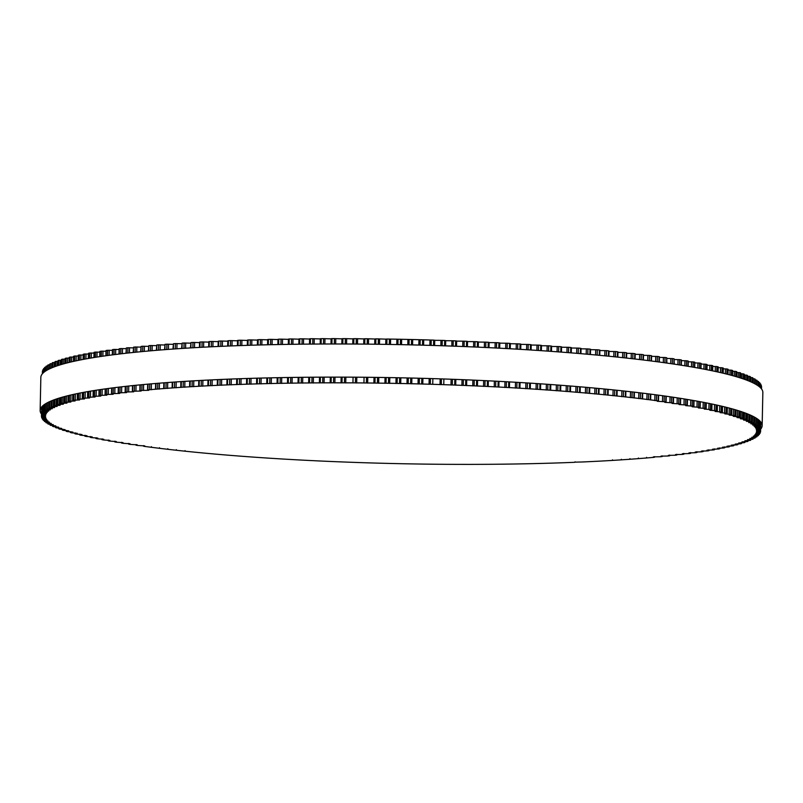 <?xml version="1.0" encoding="UTF-8"?>
<svg xmlns="http://www.w3.org/2000/svg" width="803" height="803" viewBox="0 0 803 803"><rect width="100%" height="100%" fill="white"/><g stroke="black" fill="none" stroke-linecap="round" stroke-linejoin="round"><path stroke-width="1.2" d="M575.078 462.147L582.115 461.986A359.674 40.09 -178.8 0 0 584.223 461.896L591.6 461.544A359.674 40.09 -178.8 0 0 593.668 461.444L600.895 461.073A359.674 40.09 -178.8 0 0 602.923 460.962L610.009 460.561A359.674 40.09 -178.8 0 0 611.996 460.44L618.922 460.009A359.674 40.09 -178.8 0 0 620.86 459.878L627.625 459.426A359.674 40.09 -178.8 0 0 629.522 459.296L636.117 458.804A359.674 40.09 -178.8 0 0 637.963 458.664L644.387 458.152A359.674 40.09 -178.8 0 0 646.184 458.011L652.427 457.469A359.674 40.09 -178.8 0 0 654.164 457.319L653.341 456.877L660.227 456.756A359.674 40.09 -178.8 0 0 661.913 456.596L660.969 456.144L667.775 456.014A359.674 40.09 -178.8 0 0 669.411 455.843L668.347 455.381L675.072 455.231A359.674 40.09 -178.8 0 0 676.648 455.06L675.464 454.588L682.118 454.428A359.674 40.09 -178.8 0 0 683.634 454.247L682.329 453.765L688.884 453.585A359.674 40.09 -178.8 0 0 690.349 453.404L688.914 452.912L695.388 452.721A359.674 40.09 -178.8 0 0 696.783 452.531L695.227 452.029L701.611 451.828A359.674 40.09 -178.8 0 0 702.946 451.627L701.26 451.125L707.543 450.905A359.674 40.09 -178.8 0 0 708.818 450.704L707.001 450.192L713.194 449.961A359.674 40.09 -178.8 0 0 714.399 449.75L712.452 449.238L718.544 448.997A359.674 40.09 -178.8 0 0 719.679 448.777L717.601 448.255L723.593 447.994A359.674 40.09 -178.8 0 0 724.657 447.773L722.449 447.241L728.331 446.98A359.674 40.09 -178.8 0 0 729.335 446.749L726.986 446.217L732.758 445.936A359.674 40.09 -178.8 0 0 733.701 445.705L731.212 445.163L736.883 444.882A359.674 40.09 -178.8 0 0 737.746 444.641L735.126 444.099L740.677 443.798A359.674 40.09 -178.8 0 0 741.47 443.557L738.72 443.005L744.15 442.694A359.674 40.09 -178.8 0 0 744.873 442.453L741.992 441.901L747.302 441.58A359.674 40.09 -178.8 0 0 747.954 441.329L744.933 440.767L750.122 440.445A359.674 40.09 -178.8 0 0 750.705 440.185L747.543 439.632L752.622 439.291A359.674 40.09 -178.8 0 0 753.124 439.03L749.821 438.468L754.78 438.127A359.674 40.09 -178.8 0 0 755.211 437.866L751.769 437.294L756.597 436.942A359.674 40.09 -178.8 0 0 756.958 436.681L753.385 436.109L758.082 435.748A359.674 40.09 -178.8 0 0 758.363 435.487L754.659 434.915L759.226 434.543A359.674 40.09 -178.8 0 0 759.437 434.272L755.593 433.71L760.039 433.329A359.674 40.09 -178.8 0 0 760.17 433.058L756.195 432.496L760.501 432.104A359.674 40.09 -178.8 0 0 760.561 431.833L756.446 431.261L760.622 430.87A359.674 40.09 -178.8 0 0 760.612 430.599L756.366 430.037L760.411 429.635A359.674 40.09 -178.8 0 0 760.321 429.354L755.944 428.792L759.849 428.39A359.674 40.09 -178.8 0 0 759.688 428.109L755.181 427.547L758.955 427.136A359.674 40.09 -178.8 0 0 758.715 426.865L754.077 426.303L757.721 425.881A359.674 40.09 -178.8 0 0 757.4 425.61L752.642 425.048L756.145 424.626A359.674 40.09 -178.8 0 0 755.753 424.355L750.865 423.793L754.228 423.372A359.674 40.09 -178.8 0 0 753.766 423.101L748.747 422.549L751.979 422.117A359.674 40.09 -178.8 0 0 751.447 421.846L746.308 421.294L749.4 420.862A359.674 40.09 -178.8 0 0 748.787 420.591L743.538 420.039L746.489 419.608A359.674 40.09 -178.8 0 0 745.806 419.337L740.436 418.795L743.257 418.363A359.674 40.09 -178.8 0 0 742.494 418.092L737.003 417.56L739.693 417.118A359.674 40.09 -178.8 0 0 738.86 416.847L733.259 416.325L735.809 415.884A359.674 40.09 -178.8 0 0 734.906 415.613L729.194 415.091L731.603 414.659A359.674 40.09 -178.8 0 0 730.64 414.388L724.808 413.866L727.086 413.435A359.674 40.09 -178.8 0 0 726.053 413.164L720.12 412.662L722.268 412.22A359.674 40.09 -178.8 0 0 721.164 411.959L715.122 411.457L717.139 411.026A359.674 40.09 -178.8 0 0 715.965 410.755L709.822 410.263L711.709 409.831A359.674 40.09 -178.8 0 0 710.474 409.57L704.231 409.088L705.988 408.657A359.674 40.09 -178.8 0 0 704.683 408.396L698.349 407.924L699.975 407.492A359.674 40.09 -178.8 0 0 698.61 407.241L692.176 406.78L693.672 406.348A359.674 40.09 -178.8 0 0 692.246 406.097L685.732 405.645L687.097 405.224A359.674 40.09 -178.8 0 0 685.611 404.973L679.007 404.531L680.251 404.11A359.674 40.09 -178.8 0 0 678.706 403.859L672.021 403.427L673.145 403.016A359.674 40.09 -178.8 0 0 671.539 402.775L664.774 402.353L665.777 401.942A359.674 40.09 -178.8 0 0 664.121 401.701L657.276 401.289L658.159 400.888A359.674 40.09 -178.8 0 0 656.442 400.657L650.3 399.854A359.674 40.09 -178.8 0 0 648.523 399.623L642.199 398.84A359.674 40.09 -178.8 0 0 640.372 398.619L633.868 397.856A359.674 40.09 -178.8 0 0 632.001 397.646L625.316 396.893A359.674 40.09 -178.8 0 0 623.399 396.682L616.553 395.959A359.674 40.09 -178.8 0 0 614.596 395.759L607.59 395.046A359.674 40.09 -178.8 0 0 605.582 394.845L598.426 394.163A359.674 40.09 -178.8 0 0 596.378 393.972L589.071 393.309A359.674 40.09 -178.8 0 0 586.993 393.119L579.545 392.486A359.674 40.09 -178.8 0 0 577.417 392.306L569.849 391.683A359.674 40.09 -178.8 0 0 567.691 391.513L559.992 390.92A359.674 40.09 -178.8 0 0 557.794 390.75L549.985 390.178A359.674 40.09 -178.8 0 0 547.756 390.027L539.837 389.475A359.674 40.09 -178.8 0 0 537.578 389.325L529.548 388.803A359.674 40.09 -178.8 0 0 527.27 388.662L519.15 388.17A359.674 40.09 -178.8 0 0 516.841 388.03L508.63 387.558A359.674 40.09 -178.8 0 0 506.302 387.437L498.021 386.986A359.674 40.09 -178.8 0 0 495.662 386.865L487.311 386.454A359.674 40.09 -178.8 0 0 484.932 386.343L476.52 385.952A359.674 40.09 -178.8 0 0 474.121 385.852L465.65 385.49A359.674 40.09 -178.8 0 0 463.251 385.39L454.729 385.059A359.674 40.09 -178.8 0 0 452.31 384.968L443.758 384.667A359.674 40.09 -178.8 0 0 441.329 384.587L432.737 384.306A359.674 40.09 -178.8 0 0 430.308 384.236L421.695 383.995A359.674 40.09 -178.8 0 0 419.256 383.924L410.624 383.714A359.674 40.09 -178.8 0 0 408.185 383.653L399.553 383.473A359.674 40.09 -178.8 0 0 397.114 383.422L388.481 383.262A359.674 40.09 -178.8 0 0 386.042 383.222L377.42 383.101A359.674 40.09 -178.8 0 0 374.981 383.061L366.379 382.971A359.674 40.09 -178.8 0 0 363.95 382.941L355.378 382.88A359.674 40.09 -178.8 0 0 352.949 382.86L344.417 382.83A359.674 40.09 -178.8 0 0 341.998 382.82L333.506 382.81A359.674 40.09 -178.8 0 0 331.107 382.82L322.665 382.84A359.674 40.09 -178.8 0 0 320.277 382.85L311.895 382.911A359.674 40.09 -178.8 0 0 309.526 382.931L301.205 383.011A359.674 40.09 -178.8 0 0 298.857 383.041L290.616 383.151A359.674 40.09 -178.8 0 0 288.287 383.192L280.127 383.332A359.674 40.09 -178.8 0 0 277.828 383.372L269.758 383.553A359.674 40.09 -178.8 0 0 267.479 383.603L259.51 383.804A359.674 40.09 -178.8 0 0 257.261 383.864L249.392 384.105A359.674 40.09 -178.8 0 0 247.183 384.175L239.424 384.436A359.674 40.09 -178.8 0 0 237.246 384.517L229.608 384.798A359.674 40.09 -178.8 0 0 227.47 384.888L219.962 385.209A359.674 40.09 -178.8 0 0 217.854 385.299L210.476 385.651A359.674 40.09 -178.8 0 0 208.409 385.751L201.182 386.133A359.674 40.09 -178.8 0 0 199.154 386.243L192.068 386.644A359.674 40.09 -178.8 0 0 190.08 386.765L183.154 387.187A359.674 40.09 -178.8 0 0 181.217 387.317L174.452 387.779A359.674 40.09 -178.8 0 0 172.555 387.909L165.96 388.391A359.674 40.09 -178.8 0 0 164.113 388.532L157.689 389.043A359.674 40.09 -178.8 0 0 155.892 389.194L149.649 389.726A359.674 40.09 -178.8 0 0 147.913 389.877L148.736 390.318L141.85 390.439A359.674 40.09 -178.8 0 0 140.164 390.599L141.107 391.051L134.302 391.191A359.674 40.09 -178.8 0 0 132.666 391.352L133.73 391.814L126.994 391.964A359.674 40.09 -178.8 0 0 125.419 392.145L126.603 392.607L119.958 392.777A359.674 40.09 -178.8 0 0 118.442 392.958L119.747 393.43L113.183 393.611A359.674 40.09 -178.8 0 0 111.727 393.801L113.163 394.283L106.689 394.474A359.674 40.09 -178.8 0 0 105.293 394.674L106.849 395.166L100.465 395.367A359.674 40.09 -178.8 0 0 99.13 395.568L100.817 396.07L94.533 396.291A359.674 40.09 -178.8 0 0 93.258 396.491L95.075 397.003L88.882 397.234A359.674 40.09 -178.8 0 0 87.678 397.445L89.625 397.967L83.532 398.208A359.674 40.09 -178.8 0 0 82.398 398.418L84.476 398.95L78.483 399.201A359.674 40.09 -178.8 0 0 77.409 399.422L79.627 399.954L73.746 400.215A359.674 40.09 -178.8 0 0 72.742 400.446L75.091 400.978L69.309 401.259A359.674 40.09 -178.8 0 0 68.375 401.49L70.855 402.032L65.194 402.323A359.674 40.09 -178.8 0 0 64.33 402.554L66.95 403.106L61.399 403.397A359.674 40.09 -178.8 0 0 60.606 403.638L63.357 404.19L57.916 404.501A359.674 40.09 -178.8 0 0 57.194 404.752L60.084 405.304L54.775 405.625A359.674 40.09 -178.8 0 0 54.122 405.866L57.143 406.428L51.944 406.76A359.674 40.09 -178.8 0 0 51.372 407.011L54.534 407.573L49.455 407.904A359.674 40.09 -178.8 0 0 48.953 408.165L52.245 408.727L47.297 409.078A359.674 40.09 -178.8 0 0 46.865 409.339L50.298 409.901L45.48 410.253A359.674 40.09 -178.8 0 0 45.119 410.514L48.692 411.086L43.994 411.447A359.674 40.09 -178.8 0 0 43.713 411.718L47.417 412.28L42.85 412.652A359.674 40.09 -178.8 0 0 42.639 412.923L46.484 413.485L42.037 413.866A359.674 40.09 -178.8 0 0 41.907 414.137L45.881 414.709L41.575 415.091A359.674 40.09 -178.8 0 0 41.515 415.362L45.63 415.934L41.445 416.325A359.674 40.09 -178.8 0 0 41.465 416.596L45.711 417.169L41.666 417.57A359.674 40.09 -178.8 0 0 41.756 417.841L46.132 418.403L42.218 418.815A359.674 40.09 -178.8 0 0 42.388 419.086L46.895 419.648L43.121 420.059A359.674 40.09 -178.8 0 0 43.362 420.34L47.999 420.902L44.356 421.314A359.674 40.09 -178.8 0 0 44.677 421.585L49.435 422.147L45.932 422.569A359.674 40.09 -178.8 0 0 46.323 422.85L51.211 423.402L47.839 423.823A359.674 40.09 -178.8 0 0 48.31 424.104L53.319 424.657L50.087 425.078A359.674 40.09 -178.8 0 0 50.629 425.359L55.768 425.901L52.667 426.333A359.674 40.09 -178.8 0 0 53.289 426.614L58.539 427.156L55.578 427.587A359.674 40.09 -178.8 0 0 56.27 427.858L61.64 428.4L58.82 428.832A359.674 40.09 -178.8 0 0 59.583 429.113L65.073 429.645L62.383 430.077A359.674 40.09 -178.8 0 0 63.216 430.348L68.817 430.88L66.268 431.311A359.674 40.09 -178.8 0 0 67.171 431.582L72.882 432.104L70.463 432.546A359.674 40.09 -178.8 0 0 71.437 432.817L77.269 433.329L74.98 433.761A359.674 40.09 -178.8 0 0 76.024 434.032L81.956 434.543L79.808 434.975A359.674 40.09 -178.8 0 0 80.912 435.246L86.955 435.738L84.937 436.18A359.674 40.09 -178.8 0 0 86.112 436.441L92.255 436.932L90.368 437.364A359.674 40.09 -178.8 0 0 91.602 437.625L97.846 438.107L96.089 438.538A359.674 40.09 -178.8 0 0 97.394 438.799L103.728 439.271L102.101 439.703A359.674 40.09 -178.8 0 0 103.467 439.954L109.901 440.425L108.395 440.847A359.674 40.09 -178.8 0 0 109.83 441.098L116.345 441.56L114.97 441.981A359.674 40.09 -178.8 0 0 116.455 442.222L123.07 442.674L121.815 443.095A359.674 40.09 -178.8 0 0 123.361 443.336L130.056 443.768L128.932 444.189A359.674 40.09 -178.8 0 0 130.528 444.42L137.303 444.852L136.299 445.263A359.674 40.09 -178.8 0 0 137.955 445.494L144.801 445.906L143.918 446.317A359.674 40.09 -178.8 0 0 145.634 446.548L151.777 447.351A359.674 40.09 -178.8 0 0 153.544 447.572L159.877 448.355A359.674 40.09 -178.8 0 0 161.694 448.576L168.208 449.339A359.674 40.09 -178.8 0 0 170.075 449.56L176.76 450.302A359.674 40.09 -178.8 0 0 178.678 450.513L185.523 451.246A359.674 40.09 -178.8 0 0 187.48 451.447L194.487 452.149A359.674 40.09 -178.8 0 0 196.494 452.35L203.651 453.033A359.674 40.09 -178.8 0 0 205.698 453.223L212.996 453.886A359.674 40.09 -178.8 0 0 215.084 454.076L222.531 454.719A359.674 40.09 -178.8 0 0 224.649 454.899L232.228 455.512A359.674 40.09 -178.8 0 0 234.386 455.682L242.084 456.285A359.674 40.09 -178.8 0 0 244.273 456.445L252.092 457.017A359.674 40.09 -178.8 0 0 254.32 457.178L262.24 457.72A359.674 40.09 -178.8 0 0 264.498 457.871L272.518 458.393A359.674 40.09 -178.8 0 0 274.807 458.533L282.927 459.035A359.674 40.09 -178.8 0 0 285.236 459.165L293.436 459.637A359.674 40.09 -178.8 0 0 295.775 459.768L304.056 460.209A359.674 40.09 -178.8 0 0 306.415 460.33L314.766 460.741A359.674 40.09 -178.8 0 0 317.145 460.862L325.556 461.243A359.674 40.09 -178.8 0 0 327.945 461.354L336.417 461.715A359.674 40.09 -178.8 0 0 338.826 461.805L347.348 462.137A359.674 40.09 -178.8 0 0 349.767 462.227L358.319 462.528A359.674 40.09 -178.8 0 0 360.748 462.618L369.33 462.889A359.674 40.09 -178.8 0 0 371.769 462.96L380.381 463.211A359.674 40.09 -178.8 0 0 382.82 463.271L391.442 463.492A359.674 40.09 -178.8 0 0 393.892 463.542L402.524 463.732A359.674 40.09 -178.8 0 0 404.963 463.783L413.595 463.933A359.674 40.09 -178.8 0 0 416.034 463.973L424.657 464.104A359.674 40.09 -178.8 0 0 427.096 464.134L435.688 464.234A359.674 40.09 -178.8 0 0 438.127 464.254L446.699 464.325A359.674 40.09 -178.8 0 0 449.118 464.335L457.66 464.375A359.674 40.09 -178.8 0 0 460.069 464.375L468.571 464.385A359.674 40.09 -178.8 0 0 470.97 464.385L479.411 464.355A359.674 40.09 -178.8 0 0 481.8 464.345L490.181 464.295A359.674 40.09 -178.8 0 0 492.55 464.275L500.871 464.184A359.674 40.09 -178.8 0 0 503.21 464.164L511.461 464.044A359.674 40.09 -178.8 0 0 513.779 464.014L521.95 463.863A359.674 40.09 -178.8 0 0 524.249 463.823L532.319 463.652A359.674 40.09 -178.8 0 0 534.587 463.592L542.567 463.391A359.674 40.09 -178.8 0 0 544.805 463.331L552.675 463.1A359.674 40.09 -178.8 0 0 554.893 463.03L562.642 462.769A359.674 40.09 -178.8 0 0 564.83 462.689L572.459 462.398A359.674 40.09 -178.8 0 0 574.607 462.307L575.089 461.825M761.555 386.675L761.505 388.893L761.555 386.675A359.674 40.09 -178.8 0 0 761.535 386.404L761.314 386.323M761.334 385.44L761.334 385.43A359.674 40.09 -178.8 0 0 761.244 385.159L760.762 385.049M760.782 384.195L760.782 384.185A359.674 40.09 -178.8 0 0 760.612 383.914L759.869 383.784M759.879 382.971L759.879 382.941A359.674 40.09 -178.8 0 0 759.638 382.66L758.634 382.529M758.564 386.113L758.644 381.686A359.674 40.09 -178.8 0 0 758.323 381.415L757.068 381.274M757.068 380.431L756.968 385.038L757.068 380.431A359.674 40.09 -178.8 0 0 756.677 380.15L755.161 380.02M755.161 379.177L755.061 383.914L755.161 379.177A359.674 40.09 -178.8 0 0 754.69 378.896L752.923 378.765M752.913 377.922L752.812 382.76L752.913 377.922A359.674 40.09 -178.8 0 0 752.371 377.641L750.353 377.51M750.323 376.727L750.333 376.667A359.674 40.09 -178.8 0 0 749.711 376.386L747.452 376.256M747.412 375.483L747.422 375.413A359.674 40.09 -178.8 0 0 746.73 375.142L744.22 375.011M744.18 374.248L744.18 374.168A359.674 40.09 -178.8 0 0 743.417 373.887L740.667 373.766M740.617 373.014L740.617 372.923A359.674 40.09 -178.8 0 0 739.784 372.652L736.803 372.522M736.732 371.779L736.732 371.689A359.674 40.09 -178.8 0 0 735.829 371.418L732.607 371.287M732.527 370.564L732.537 370.454A359.674 40.09 -178.8 0 0 731.563 370.183L728.11 370.063M728.01 369.35L728.02 369.239A359.674 40.09 -178.8 0 0 726.976 368.968L723.302 368.848M723.192 368.145L723.192 368.025A359.674 40.09 -178.8 0 0 722.088 367.754L718.193 367.633M718.063 366.951L718.063 366.82A359.674 40.09 -178.8 0 0 716.888 366.559L712.783 366.439M712.632 365.766L712.632 365.636A359.674 40.09 -178.8 0 0 711.398 365.375L707.072 365.255M706.911 364.592L706.911 364.462A359.674 40.09 -178.8 0 0 705.606 364.201L701.079 364.08M700.899 363.438L700.899 363.297A359.674 40.09 -178.8 0 0 699.533 363.046L694.806 362.926M694.595 362.304L694.605 362.153A359.674 40.09 -178.8 0 0 693.17 361.902L688.251 361.782M688.02 361.179L688.03 361.019A359.674 40.09 -178.8 0 0 686.545 360.778L681.426 360.657M681.175 360.075L681.185 359.905A359.674 40.09 -178.8 0 0 679.639 359.664L674.339 359.553M674.249 364.14L674.068 358.811A359.674 40.09 -178.8 0 0 672.472 358.58L667.002 358.459M666.902 363.076L666.701 357.736A359.674 40.09 -178.8 0 0 665.045 357.506L659.404 357.395M659.082 356.863L659.082 356.683A359.674 40.09 -178.8 0 0 657.366 356.452L651.564 356.341M651.273 355.839L651.223 355.649A359.674 40.09 -178.8 0 0 649.456 355.428L643.494 355.317M643.223 354.826L643.123 354.645A359.674 40.09 -178.8 0 0 641.306 354.424L635.193 354.314M634.942 353.842L634.792 353.661A359.674 40.09 -178.8 0 0 632.925 353.44L626.671 353.34M626.44 352.878L626.24 352.698A359.674 40.09 -178.8 0 0 624.322 352.487L617.939 352.387M617.728 351.945L617.477 351.754A359.674 40.09 -178.8 0 0 615.52 351.553L609.005 351.453M608.815 351.031L608.513 350.851A359.674 40.09 -178.8 0 0 606.506 350.65L599.871 350.55M599.7 350.148L599.349 349.967A359.674 40.09 -178.8 0 0 597.302 349.777L590.546 349.676M590.406 349.295L590.004 349.114A359.674 40.09 -178.8 0 0 587.916 348.924L581.051 348.823M580.92 348.472L580.469 348.281A359.674 40.09 -178.8 0 0 578.351 348.101L571.385 348.01M571.274 347.669L570.772 347.488A359.674 40.09 -178.8 0 0 568.614 347.318L561.558 347.217M561.458 346.906L560.916 346.715A359.674 40.09 -178.8 0 0 558.727 346.555L551.591 346.464M551.5 346.163L550.908 345.983A359.674 40.09 -178.8 0 0 548.68 345.822L541.473 345.732M541.403 345.461L540.76 345.28A359.674 40.09 -178.8 0 0 538.502 345.129L531.225 345.039M531.054 350.008L531.225 344.748L530.482 344.607A359.674 40.09 -178.8 0 0 528.193 344.467L520.856 344.377M520.695 349.375L520.856 344.106L520.073 343.965A359.674 40.09 -178.8 0 0 517.764 343.835L510.377 343.744M510.226 348.763L510.377 343.503L509.564 343.363A359.674 40.09 -178.8 0 0 507.225 343.232L499.787 343.152M499.797 342.931L499.687 348.201L499.797 342.931L498.944 342.791A359.674 40.09 -178.8 0 0 496.585 342.67L489.117 342.59M488.987 347.659L489.117 342.399L488.234 342.259A359.674 40.09 -178.8 0 0 485.855 342.138L478.357 342.068M478.367 341.897L478.257 347.157L478.367 341.897L477.444 341.757A359.674 40.09 -178.8 0 0 475.055 341.646L467.537 341.576M467.416 346.695L467.537 341.436L466.583 341.285A359.674 40.09 -178.8 0 0 464.174 341.195L456.646 341.114M456.526 346.264L456.646 341.014L455.652 340.863A359.674 40.09 -178.8 0 0 453.233 340.773L445.705 340.703M445.705 340.623L445.595 345.872L445.705 340.623L444.681 340.472A359.674 40.09 -178.8 0 0 442.252 340.382L434.724 340.321M434.734 340.261L434.624 345.511L434.734 340.261L433.67 340.111A359.674 40.09 -178.8 0 0 431.231 340.04L422.619 339.789A359.674 40.09 -178.8 0 0 420.18 339.729L411.558 339.508A359.674 40.09 -178.8 0 0 409.108 339.458L400.476 339.267A359.674 40.09 -178.8 0 0 398.037 339.217L389.405 339.067A359.674 40.09 -178.8 0 0 386.966 339.027L385.852 339.127L385.741 344.377L385.852 339.127M385.841 339.147L378.343 338.896A359.674 40.09 -178.8 0 0 375.904 338.866L374.83 338.976L374.72 344.216L374.83 338.976M374.82 339.017L367.312 338.766A359.674 40.09 -178.8 0 0 364.873 338.746L363.829 338.856L363.719 344.106L363.829 338.856M363.829 338.926L356.301 338.675A359.674 40.09 -178.8 0 0 353.882 338.665L352.868 338.776L352.768 344.025L352.868 338.776M352.868 338.876L345.34 338.625A359.674 40.09 -178.8 0 0 342.931 338.625L341.948 338.736L341.857 343.985M341.948 338.856L334.429 338.615A359.674 40.09 -178.8 0 0 332.03 338.615L331.097 338.725L330.997 343.985L331.097 338.725M331.087 338.876L323.589 338.645A359.674 40.09 -178.8 0 0 321.2 338.655L320.297 338.766L320.216 344.025L320.297 338.766M320.297 338.946L312.819 338.705A359.674 40.09 -178.8 0 0 310.45 338.725L309.577 338.836L309.506 344.096M309.577 339.037L302.129 338.816A359.674 40.09 -178.8 0 0 299.79 338.836L298.947 338.946L298.877 344.206M298.947 339.177L291.539 338.956A359.674 40.09 -178.8 0 0 289.221 338.986L288.418 339.097L288.357 344.357M288.407 339.358L281.05 339.137A359.674 40.09 -178.8 0 0 278.751 339.177L277.989 339.288L277.938 344.547M277.979 339.569L270.681 339.348A359.674 40.09 -178.8 0 0 268.413 339.408L267.75 339.559M267.67 339.82L260.433 339.609A359.674 40.09 -178.8 0 0 258.195 339.669L257.572 339.83M257.482 340.111L250.325 339.9A359.674 40.09 -178.8 0 0 248.107 339.97L247.545 340.131M247.434 340.442L240.358 340.231A359.674 40.09 -178.8 0 0 238.17 340.311L237.658 340.472M237.527 340.803L230.541 340.602A359.674 40.09 -178.8 0 0 228.393 340.693L227.922 340.853M227.781 341.205L220.885 341.014A359.674 40.09 -178.8 0 0 218.777 341.104L218.356 341.275M218.195 341.636L211.4 341.456A359.674 40.09 -178.8 0 0 209.332 341.556L208.961 341.727M208.78 342.108L202.105 341.927A359.674 40.09 -178.8 0 0 200.077 342.038L199.746 342.208M199.556 342.62L192.991 342.439A359.674 40.09 -178.8 0 0 191.004 342.56L190.411 347.92M190.512 343.162L184.078 342.991A359.674 40.09 -178.8 0 0 182.14 343.122L181.578 348.472M181.679 343.734L175.375 343.574A359.674 40.09 -178.8 0 0 173.478 343.704L172.946 349.064M173.046 344.346L166.883 344.196A359.674 40.09 -178.8 0 0 165.037 344.336L164.535 349.676M164.625 344.989L158.613 344.848A359.674 40.09 -178.8 0 0 156.816 344.989L156.334 350.329M156.434 345.661L150.573 345.531A359.674 40.09 -178.8 0 0 148.836 345.681L148.384 351.011M148.475 346.374L142.773 346.244A359.674 40.09 -178.8 0 0 141.087 346.404L140.655 351.734M140.756 347.107L135.225 346.986A359.674 40.09 -178.8 0 0 133.589 347.157L133.188 352.477M133.278 347.88L127.928 347.769A359.674 40.09 -178.8 0 0 126.352 347.94L125.971 353.25M126.061 348.673L120.882 348.572A359.674 40.09 -178.8 0 0 119.366 348.753L119.366 348.914M119.105 349.506L114.116 349.415A359.674 40.09 -178.8 0 0 112.651 349.596L112.651 349.757M112.41 350.359L107.612 350.279A359.674 40.09 -178.8 0 0 106.217 350.469L106.207 350.62M105.996 351.242L101.389 351.172A359.674 40.09 -178.8 0 0 100.054 351.373L100.054 351.513M99.853 352.156L95.457 352.095A359.674 40.09 -178.8 0 0 94.182 352.296L94.182 352.427M94.001 353.089L89.806 353.039A359.674 40.09 -178.8 0 0 88.601 353.25L88.601 353.38M88.44 354.053L84.456 354.003A359.674 40.09 -178.8 0 0 83.321 354.223L83.321 354.344M83.171 355.036L79.407 355.006A359.674 40.09 -178.8 0 0 78.343 355.227L78.333 355.338M78.202 356.04L74.669 356.02A359.674 40.09 -178.8 0 0 73.665 356.251L73.665 356.351M73.545 357.074L70.242 357.064A359.674 40.09 -178.8 0 0 69.299 357.295L69.299 357.395M69.199 358.128L66.117 358.118A359.674 40.09 -178.8 0 0 65.254 358.359L65.254 358.449M65.163 359.192L62.323 359.202A359.674 40.09 -178.8 0 0 61.53 359.443L61.53 359.523M61.45 360.286L58.85 360.306A359.674 40.09 -178.8 0 0 58.127 360.547L58.117 360.627M58.057 361.39L55.698 361.42A359.674 40.09 -178.8 0 0 55.046 361.671L55.046 361.741M54.985 362.514L52.878 362.554A359.674 40.09 -178.8 0 0 52.295 362.815L52.295 362.876M52.245 363.659L50.378 363.709A359.674 40.09 -178.8 0 0 49.876 363.97L49.876 364.02M49.836 364.813L48.22 364.873A359.674 40.09 -178.8 0 0 47.789 365.134L47.678 369.802L47.789 365.134M47.758 365.977L46.403 366.058A359.674 40.09 -178.8 0 0 46.042 366.319L46.042 366.359M46.012 367.162L44.918 367.252A359.674 40.09 -178.8 0 0 44.637 367.513L44.546 371.779M44.607 368.356L43.774 368.457A359.674 40.09 -178.8 0 0 43.563 368.728L43.563 368.738M43.543 369.581L42.96 369.671A359.674 40.09 -178.8 0 0 42.83 369.942L42.76 373.355L42.83 369.942M42.81 370.815L42.499 370.896A359.674 40.09 -178.8 0 0 42.439 371.167L42.388 373.766L42.439 371.167M42.418 372.09L42.338 373.827L42.378 372.13M762.157 425.64L762.85 392.486A361.079 40.25 -178.8 0 0 402.694 344.688A361.079 40.25 -178.8 0 0 40.843 377.36L40.15 410.514A361.079 40.25 1.2 0 1 401.992 377.832A361.079 40.25 1.2 0 1 762.157 425.64A361.079 40.25 1.2 0 1 760.662 429.173M41.495 414.107A361.079 40.25 1.2 0 1 40.15 410.514M661.893 456.415L661.903 455.913M669.331 455.662L669.351 455.15M676.527 454.869L676.538 454.347M683.463 454.056L683.473 453.514M690.128 453.213L690.138 452.661M696.512 452.34L696.522 451.778M702.625 451.447L702.635 450.864M708.447 450.513L708.457 449.931M713.977 449.57L713.987 448.967M719.217 448.596L719.227 447.984M724.145 447.592L724.155 446.97M728.773 446.568L728.783 445.936M733.089 445.524L733.099 444.882M737.094 444.46L737.104 443.808M741.47 443.477L741.49 442.714M740.767 443.376L740.788 442.724M744.883 442.373L744.893 441.61M744.13 442.272L744.14 441.61M747.954 441.259L747.974 440.486L747.995 441.299M747.161 441.148L747.181 440.486M750.705 440.124L750.725 439.341M749.872 440.014L749.882 439.341M752.25 438.86L752.26 438.177M754.288 437.695L754.298 437.013M755.994 436.511L756.004 435.828M758.363 435.457L758.383 434.644L758.373 435.467M757.37 435.316L757.38 434.624M758.393 434.112L758.413 433.419M759.086 432.897L759.106 432.205M760.561 431.833L760.582 430.91L760.561 431.833M759.447 431.683L759.457 430.98M760.812 422.037L760.612 430.599M761.485 388.863L761.535 386.404M759.457 430.448L759.467 429.746M760.411 429.635L760.571 421.746L760.411 429.635M760.321 429.354L760.481 421.625M761.174 388.481L761.244 385.159M759.126 429.214L759.146 428.501M759.849 428.39L760.009 421.113L759.859 428.4M759.688 428.109L759.839 420.933M760.531 387.789L760.612 383.914M758.464 427.969L758.484 427.246M759.799 387.106L759.879 382.941L759.799 387.106M758.715 426.865L758.855 420.039M759.548 386.895L759.638 382.66M757.46 426.724L757.47 425.981M757.721 425.881L757.861 419.256L757.731 425.901M758.554 386.113L758.644 381.686M757.4 425.61L757.54 419.025M758.233 385.882L758.323 381.415M756.115 425.47L756.135 424.677M756.145 424.626L756.275 418.182M755.753 424.355L755.884 417.941M756.577 384.788L756.677 380.15M754.439 424.215L754.579 417.179M755.282 384.035L755.362 380.02M754.228 423.372L754.358 417.058L754.248 423.402M753.766 423.101L753.897 416.807M754.589 383.663L754.69 378.896M752.421 422.97L752.562 416.125M753.254 382.981L753.344 378.765M751.979 422.117L752.11 415.904M751.447 421.846L751.568 415.643M752.27 382.499L752.371 377.641M750.072 421.716L750.213 415.021M750.905 381.877L750.996 377.52M749.4 420.862L749.53 414.729L749.44 420.902M750.223 381.576L750.333 376.667M748.787 420.591L748.918 414.468M749.611 381.315L749.711 376.386M747.392 420.461L747.533 413.896M748.225 380.752L748.316 376.266M746.489 419.608L746.619 413.535M747.312 380.391L747.422 375.413M745.806 419.337L745.937 413.274M746.629 380.12L746.73 375.142M744.381 419.216L744.522 412.752M745.214 379.598L745.314 375.021M743.257 418.363L743.377 412.34M744.08 379.187L744.18 374.168M742.494 418.092L742.624 412.08M743.317 378.926L743.417 373.887M741.049 417.972L741.179 411.588M741.882 378.434L741.972 373.776M739.693 417.118L739.814 411.136M740.517 377.992L740.617 372.923M738.86 416.847L738.991 410.875M739.683 377.721L739.784 372.652M737.395 416.737L737.525 410.413M738.218 377.269L738.318 372.542M735.809 415.884L735.929 409.931M736.622 376.788L736.732 371.689M734.906 415.613L735.036 409.671M735.729 376.527L735.829 371.418M733.42 415.512L733.551 409.249M734.243 376.095L734.343 371.307M731.603 414.659L731.734 408.737M732.426 375.583L732.537 370.454M730.64 414.388L730.76 408.476M731.453 375.322L731.563 370.183M729.124 414.288L729.254 408.075M729.947 374.921L730.057 370.083M727.086 413.435L727.217 407.543M727.909 374.389L728.02 369.239M726.053 413.164L726.173 407.282M726.876 374.128L726.976 368.968M724.527 413.073L724.657 406.9M725.35 373.746L725.45 368.868M722.268 412.22L722.389 406.348M723.081 373.204L723.192 368.025M721.164 411.959L721.285 406.087M721.977 372.943L722.088 367.754M719.618 411.869L719.749 405.736M720.442 372.582L720.542 367.664M717.139 411.026L717.26 405.174M717.952 372.02L718.063 366.82M715.965 410.755L716.085 404.913M716.778 371.759L716.888 366.559M714.409 410.674L714.529 404.571M715.232 371.428L715.332 366.479M711.709 409.831L711.829 403.999M712.522 370.845L712.632 365.636M710.474 409.57L710.595 403.738M711.287 370.595L711.398 365.375M708.898 409.49L709.029 403.417M709.722 370.273L709.822 365.295M705.988 408.657L706.108 402.835M706.801 369.691L706.911 364.462M704.683 408.396L704.803 402.584M705.496 369.43L705.606 364.201M703.097 408.325L703.227 402.283M703.92 369.129L704.02 364.13M699.975 407.492L700.096 401.691M700.788 368.537L700.899 363.297M698.61 407.241L698.73 401.44M699.423 368.286L699.533 363.046M697.014 407.171L697.134 401.149M697.827 368.005L697.937 362.976M693.672 406.348L693.802 400.556M694.495 367.403L694.605 362.153M692.246 406.097L692.367 400.306M693.069 367.162L693.17 361.902M690.64 406.037L690.771 400.035M691.463 366.881L691.564 361.832M687.097 405.224L687.227 399.432M687.92 366.288L688.03 361.019M685.611 404.973L685.732 399.191M686.435 366.048L686.545 360.778M683.995 404.913L684.126 398.93M684.818 365.777L684.929 360.718M680.251 404.11L680.382 398.338M681.074 365.184L681.185 359.905M678.706 403.859L678.826 398.097M679.529 364.943L679.639 359.664M677.09 403.809L677.21 397.846M677.913 364.692L678.013 359.614M673.145 403.016L673.265 397.244M673.958 364.1L674.068 358.811M671.539 402.775L671.659 397.013M672.362 363.859L672.472 358.58M669.913 402.725L670.043 396.772M670.736 363.629L670.846 358.529M665.777 401.942L665.898 396.18M666.59 363.036L666.701 357.736M664.121 401.701L664.242 395.949M664.934 362.805L665.045 357.506M662.485 401.661L662.616 395.728M663.308 362.575L663.419 357.465M658.159 400.888L658.279 395.136M658.972 361.982L659.082 356.683M656.442 400.657L656.563 394.905M657.255 361.762L657.366 356.452M654.816 400.617L654.937 394.695M655.629 361.541L655.74 356.422M650.3 399.854L650.41 394.112M651.113 360.959L651.223 355.649M648.523 399.623L648.643 393.882M649.346 360.738L649.456 355.428M646.897 399.593L647.017 393.681M647.72 360.537L647.82 355.398M642.199 398.84L642.32 393.109M643.012 359.955L643.123 354.645M640.372 398.619L640.493 392.888M641.195 359.734L641.306 354.424M638.746 398.599L638.867 392.697M639.569 359.543L639.67 354.394M633.868 397.856L633.989 392.125M634.681 358.981L634.792 353.661M632.001 397.646L632.122 391.914M632.814 358.76L632.925 353.44M630.375 397.626L630.496 391.734M631.188 358.58L631.299 353.42M625.316 396.893L625.437 391.171M626.129 358.018L626.24 352.698M623.399 396.682L623.519 390.961M624.212 357.807L624.322 352.487M621.783 396.672L621.903 390.79M622.596 357.636L622.706 352.477M616.553 395.959L616.674 390.238M617.366 357.084L617.477 351.754M614.596 395.759L614.717 390.037M615.409 356.883L615.52 351.553M612.98 395.749L613.101 389.867M613.793 356.723L613.904 351.543M607.59 395.046L607.71 389.335M608.403 356.181L608.513 350.851M605.582 394.845L605.703 389.134M606.395 355.99L606.506 350.65M603.976 394.845L604.097 388.983M604.789 355.829L604.9 350.65M598.426 394.163L598.546 388.451M599.239 355.297L599.349 349.967M596.378 393.972L596.499 388.261M597.191 355.107L597.302 349.777M594.782 393.972L594.903 388.11M595.595 354.966L595.706 349.777M589.071 393.309L589.191 387.598M589.894 354.454L590.004 349.114M586.993 393.119L587.103 387.417M587.806 354.264L587.916 348.924M585.397 393.129L585.528 387.277M586.22 354.123L586.331 348.934M579.545 392.486L579.666 386.775M580.358 353.631L580.469 348.281M577.417 392.306L577.538 386.594M578.24 353.45L578.351 348.101M575.851 392.316L575.972 386.464M576.664 353.32L576.775 348.121M569.849 391.683L569.969 385.982M570.662 352.828L570.772 347.488M567.691 391.513L567.811 385.811M568.504 352.658L568.614 347.318M566.125 391.533L566.245 385.691M566.948 352.537L567.048 347.338M559.992 390.92L560.113 385.219M560.805 352.065L560.916 346.715M557.794 390.75L557.914 385.049M558.607 351.905L558.727 346.555M556.248 390.78L556.369 384.938M557.071 351.794L557.172 346.575M549.985 390.178L550.105 384.486M550.798 351.333L550.908 345.983M547.756 390.027L547.877 384.326M548.569 351.182L548.68 345.822M546.231 390.057L546.351 384.215M547.044 351.072L547.154 345.852M539.837 389.475L539.957 383.784M540.65 350.63L540.76 345.28M537.578 389.325L537.699 383.633M538.391 350.479L538.502 345.129M536.063 389.365L536.183 383.533M536.886 350.379L536.986 345.17M530.241 388.903L530.361 383.151M529.548 388.803L529.669 383.111M530.371 349.967L530.482 344.607M527.27 388.662L527.39 382.971M528.083 349.817L528.193 344.467M525.774 388.702L525.895 382.88M526.587 349.727L526.698 344.507M519.882 388.271L520.003 382.519M519.15 388.17L519.27 382.479M519.963 349.325L520.073 343.965M516.841 388.03L516.961 382.338M517.654 349.195L517.764 343.835M515.365 388.08L515.486 382.258M516.188 349.104L516.289 343.885M509.413 387.668L509.534 381.917L509.453 387.698M508.63 387.558L508.751 381.877M509.443 348.723L509.564 343.363M506.302 387.437L506.422 381.746M507.115 348.592L507.225 343.232M504.846 387.488L504.977 381.666M505.669 348.512L505.78 343.293M498.834 387.106L498.954 381.345M498.021 386.986L498.141 381.305M498.834 348.151L498.944 342.791M495.662 386.865L495.782 381.184M496.475 348.03L496.585 342.67M494.236 386.926L494.357 381.114M495.049 347.96L495.16 342.73M488.314 380.813L488.194 386.604L488.294 380.813M487.311 386.454L487.431 380.763M488.124 347.619L488.234 342.259M484.932 386.343L485.052 380.652M485.745 347.508L485.855 342.138M483.536 386.404L483.657 380.592M484.35 347.438L484.46 342.208M477.564 380.311L477.444 386.102L477.544 380.311M476.52 385.952L476.641 380.271M477.333 347.117L477.444 341.757M474.121 385.852L474.242 380.16M474.934 347.016L475.055 341.646M472.756 385.922L472.877 380.1M473.569 346.956L473.68 341.717M466.603 385.621L466.724 379.839L466.613 385.641M465.65 385.49L465.77 379.799M466.463 346.655L466.583 341.285M463.251 385.39L463.371 379.709M464.064 346.555L464.174 341.195M461.906 385.46L462.026 379.648M462.719 346.505L462.829 341.265M455.713 385.189L455.833 379.407L455.723 385.209M454.729 385.059L454.849 379.377M455.542 346.223L455.652 340.863M452.31 384.968L452.43 379.287M453.123 346.133L453.233 340.773M450.995 385.049L451.115 379.237M451.808 346.093L451.918 340.853M443.758 384.667L443.878 378.986M444.571 345.832L444.681 340.472M441.329 384.587L441.449 378.906M442.142 345.752L442.252 340.382M440.044 384.667L440.164 378.855M440.857 345.712L440.967 340.472M432.737 384.306L432.857 378.625M433.55 345.481L433.67 340.111M430.308 384.236L430.428 378.554M431.121 345.41L431.231 340.04M429.053 384.326L429.173 378.514M429.866 345.37L429.976 340.131M422.79 384.145L422.92 378.343L422.79 384.145M423.613 345.19L423.723 339.95L423.613 345.19M421.695 383.995L421.816 378.313M422.508 345.16L422.619 339.789M419.256 383.924L419.377 378.243M420.069 345.099L420.18 339.729M418.032 384.025L418.152 378.213M418.845 345.059L418.955 339.82M411.768 383.864L411.889 378.052M412.581 344.909L412.692 339.669M410.624 383.714L410.745 378.032M411.447 344.878L411.558 339.508M408.185 383.653L408.305 377.972M408.998 344.828L409.108 339.458M407.001 383.754L407.121 377.942M407.814 344.798L407.924 339.559M400.727 383.623L400.848 377.811M401.54 344.658L401.651 339.418M399.553 383.473L399.673 377.781M400.366 344.638L400.476 339.267M397.114 383.422L397.234 377.741M397.927 344.587L398.037 339.217M395.959 383.523L396.08 377.711M396.772 344.567L396.883 339.328M389.686 383.412L389.806 377.601M390.499 344.457L390.609 339.207M388.481 383.262L388.602 377.581M389.294 344.437L389.405 339.067M386.042 383.222L386.163 377.54M386.855 344.397L386.966 339.027M384.918 383.332L385.038 377.52L384.918 383.332M378.665 383.242L378.785 377.43M379.478 344.286L379.588 339.047M377.42 383.101L377.54 377.41M378.233 344.266L378.343 338.896M374.981 383.061L375.101 377.38M375.794 344.236L375.904 338.866M374.017 377.37L373.897 383.172L374.027 377.37M367.654 383.111L367.774 377.3M368.467 344.146L368.577 338.906M366.379 382.971L366.499 377.29M367.192 344.136L367.312 338.766M363.95 382.941L364.07 377.259M364.763 344.116L364.873 338.746M356.683 383.011L356.803 377.199M357.496 344.055L357.606 338.816M355.378 382.88L355.498 377.199M356.191 344.045L356.301 338.675M352.949 382.86L353.069 377.179M353.772 344.035L353.882 338.665M345.742 382.961L345.872 377.149M346.565 343.995L346.675 338.766M344.417 382.83L344.537 377.139M345.23 343.995L345.34 338.625M341.998 382.82L342.118 377.139M342.811 343.985L342.931 338.625M341.145 377.139L341.024 382.931L341.155 377.139M334.861 382.941L334.992 377.129M335.684 343.985L335.795 338.746M333.506 382.81L333.626 377.129M334.319 343.985L334.429 338.615M331.107 382.82L331.227 377.129M331.92 343.985L332.03 338.615M330.184 382.901L330.304 377.129L330.163 382.921M324.051 382.961L324.171 377.149M324.864 344.005L324.974 338.766M322.665 382.84L322.776 377.159M323.479 344.005L323.589 338.645M320.277 382.85L320.397 377.169M321.09 344.015L321.2 338.655M319.393 382.931L319.514 377.169L319.373 382.961M313.3 383.031L313.421 377.209M314.124 344.055L314.234 338.826M311.895 382.911L312.006 377.219M312.708 344.065L312.819 338.705M309.526 382.931L309.647 377.239M310.339 344.085L310.45 338.725M308.683 383.001L308.804 377.249M302.641 383.121L302.761 377.31M303.454 344.156L303.564 338.926M301.205 383.011L301.326 377.32M302.018 344.176L302.129 338.816M298.857 383.041L298.977 377.35M299.67 344.196L299.79 338.836M298.064 383.111L298.184 377.36L298.023 383.141M292.071 383.262L292.192 377.44M292.894 344.286L293.005 339.067M290.616 383.151L290.736 377.46M291.429 344.316L291.539 338.956M288.287 383.192L288.407 377.5M289.1 344.346L289.221 338.986M287.544 383.262L287.665 377.51M281.612 383.443L281.733 377.611M282.425 344.467L282.536 339.237M280.127 383.332L280.247 377.641M280.94 344.487L281.05 339.137M277.828 383.372L277.948 377.681M278.641 344.537L278.751 339.177M277.125 383.443L277.246 377.701M271.253 383.653L271.384 377.822M272.076 344.678L272.187 339.458M269.758 383.553L269.878 377.862M270.571 344.708L270.681 339.348M267.479 383.603L267.6 377.912M268.302 344.758L268.413 339.408M261.025 383.904L261.156 378.072M261.848 344.919L261.959 339.709M259.51 383.804L259.63 378.113M260.323 344.959L260.433 339.609M257.261 383.864L257.382 378.173M258.084 345.019L258.195 339.669M250.937 384.195L251.058 378.354M251.751 345.21L251.861 340M249.392 384.105L249.512 378.404M250.215 345.25L250.325 339.9M247.183 384.175L247.304 378.474M247.997 345.32L248.107 339.97M240.98 384.517L241.101 378.675M241.793 345.531L241.904 340.321M239.424 384.436L239.545 378.735M240.238 345.581L240.358 340.231M237.246 384.517L237.367 378.805M238.059 345.661L238.17 340.311M231.184 384.888L231.304 379.036M231.997 345.892L232.107 340.683M229.608 384.798L229.728 379.096M230.421 345.952L230.541 340.602M227.47 384.888L227.59 379.187M228.283 346.033L228.393 340.693M221.538 385.289L221.658 379.428M222.361 346.284L222.461 341.084M219.962 385.209L220.082 379.498M220.775 346.354L220.885 341.014M217.854 385.299L217.974 379.598M218.667 346.444L218.777 341.104M212.072 385.721L212.193 379.859M212.885 346.715L212.996 341.526M210.476 385.651L210.597 379.939M211.289 346.796L211.4 341.456M208.409 385.751L208.529 380.04M209.222 346.896L209.332 341.556M202.778 386.193L202.898 380.331M203.601 347.177L203.701 341.998M201.182 386.133L201.292 380.411M201.995 347.267L202.105 341.927M199.154 386.243L199.274 380.522M199.967 347.378L200.077 342.038M193.674 386.705L193.804 380.833M194.497 347.679L194.607 342.51M192.068 386.644L192.188 380.923M192.881 347.779L192.991 342.439M190.08 386.765L190.201 381.044M190.893 347.89L191.004 342.56M184.77 387.247L184.891 381.365M185.593 348.221L185.694 343.052M183.154 387.187L183.275 381.465M183.967 348.321L184.078 342.991M181.217 387.317L181.337 381.596M182.03 348.442L182.14 343.122M176.068 387.829L176.198 381.937M176.891 348.783L177.001 343.624M174.452 387.779L174.572 382.047M175.265 348.893L175.375 343.574M172.555 387.909L172.675 382.178M173.368 349.034L173.478 343.704M167.586 388.431L167.707 382.539M168.399 349.385L168.51 344.236M165.96 388.391L166.08 382.66M166.773 349.506L166.883 344.196M164.113 388.532L164.234 382.8M164.926 349.646L165.037 344.336M159.315 389.084L159.446 383.172M160.138 350.028L160.239 344.878M157.689 389.043L157.81 383.302M158.502 350.158L158.613 344.848M155.892 389.194L156.013 383.453M156.705 350.299L156.816 344.989M151.285 389.756L151.406 383.834M152.098 350.69L152.209 345.561M149.649 389.726L149.77 383.985M150.462 350.831L150.573 345.531M147.913 389.877L148.033 384.135M148.726 350.981L148.836 345.681M143.486 390.469L143.607 384.537M144.299 351.383L144.41 346.274M141.85 390.439L141.97 384.687M142.663 351.543L142.773 346.244M140.164 390.599L140.284 384.848M140.977 351.704L141.087 346.404M135.928 391.212L136.048 385.259M136.741 352.115L136.851 347.016M134.302 391.191L134.422 385.43M135.115 352.276L135.225 346.986M132.666 391.352L132.786 385.601M133.479 352.447L133.589 347.157M128.621 391.984L128.751 386.022M129.444 352.868L129.544 347.779M126.994 391.964L127.125 386.203M127.818 353.049L127.928 347.769M125.419 392.145L125.539 386.373M126.242 353.22L126.352 347.94M121.574 392.787L121.705 386.805M122.397 353.661L122.498 348.582M119.958 392.777L120.079 386.996M120.771 353.852L120.882 348.572M118.442 392.958L118.563 387.176M119.256 354.033L119.366 348.753M114.799 393.621L114.919 387.618M115.612 354.474L115.722 349.415M113.183 393.611L113.303 387.819M114.006 354.675L114.116 349.415M111.727 393.801L111.848 388.01M112.54 354.856L112.651 349.596M108.285 394.474L108.415 388.461M109.108 355.307L109.208 350.279M106.689 394.474L106.809 388.682M107.502 355.528L107.612 350.279M105.293 394.674L105.414 388.873M106.106 355.719L106.217 350.469M102.051 395.367L102.182 389.325M102.874 356.181L102.985 351.162M100.465 395.367L100.586 389.555M101.278 356.412L101.389 351.172M99.13 395.568L99.251 389.756M99.943 356.602L100.054 351.373M96.109 396.28L96.24 390.218M96.932 357.064L97.033 352.075M94.533 396.291L94.654 390.459M95.346 357.315L95.457 352.095M93.258 396.491L93.379 390.67M94.071 357.516L94.182 352.296M90.448 397.214L90.578 391.131M91.271 357.977L91.371 353.019M88.882 397.234L89.003 391.392M89.695 358.248L89.806 353.039M87.678 397.445L87.798 391.603M88.491 358.449L88.601 353.25M85.088 398.178L85.218 392.065M85.911 358.911L86.011 353.982M83.532 398.208L83.653 392.346M84.355 359.202L84.456 354.003M82.398 398.418L82.518 392.557M83.211 359.413L83.321 354.223M80.019 399.171L80.149 393.018M80.842 359.864L80.952 354.976M78.483 399.201L78.614 393.319M79.306 360.176L79.407 355.006M77.409 399.422L77.54 393.54M78.232 360.386L78.343 355.227M75.261 400.185L75.392 393.982M76.084 360.838L76.185 355.99M73.746 400.215L73.866 394.313M74.559 361.169L74.669 356.02M72.742 400.446L72.862 394.534M73.555 361.39L73.665 356.251M70.815 401.219L70.945 394.976M71.638 361.822L71.738 357.024M69.309 401.259L69.439 395.327M70.132 362.183L70.242 357.064M68.375 401.49L68.496 395.558M69.199 362.404L69.299 357.295M66.679 402.273L66.81 395.979M67.502 362.826L67.603 358.078M65.194 402.323L65.324 396.361M66.017 363.207L66.117 358.118M64.33 402.554L64.451 396.592M65.153 363.438L65.254 358.359M62.855 403.347L62.985 396.983M63.678 363.839L63.778 359.152M61.399 403.397L61.52 397.405M62.212 364.251L62.323 359.202M60.606 403.638L60.727 397.636M61.419 364.482L61.53 359.443M59.352 404.441L59.492 398.007M60.185 364.853L60.285 360.246M57.916 404.501L58.047 398.459M58.739 365.305L58.85 360.306M57.194 404.752L57.324 398.689M58.017 365.546L58.127 360.547M56.18 405.555L56.32 399.031M57.013 365.877L57.103 361.36M54.775 405.625L54.895 399.523M55.588 366.369L55.698 361.42M54.122 405.866L54.243 399.753M54.945 366.61L55.046 361.671M53.329 406.689L53.47 400.045M54.162 366.901L54.263 362.494M51.944 406.76L52.075 400.587M52.767 367.443L52.878 362.554M51.372 407.011L51.502 400.827M52.195 367.674L52.295 362.815M50.81 407.834L50.96 401.048M51.653 367.904L51.743 363.639M49.455 407.904L49.585 401.661M50.278 368.507L50.378 363.709M48.953 408.165L49.083 401.891L48.923 408.195M49.776 368.738L49.876 363.97M48.632 408.998L48.772 402.042M49.465 368.888L49.555 364.803M47.297 409.078L47.427 402.715M48.13 369.561L48.22 364.873M46.865 409.339L47.006 402.945M46.775 410.172L46.925 402.986M47.618 369.832L47.698 365.977M45.48 410.253L45.61 403.738M46.303 370.595L46.403 366.058M45.119 410.514L45.259 403.959L45.109 410.534M45.952 370.815L46.042 366.319L45.942 370.825M45.259 411.357L45.279 410.604M43.994 411.447L44.135 404.722M44.827 371.578L44.918 367.252M43.713 411.718L43.854 404.933L43.703 411.728M44.085 412.561L44.095 411.839M42.85 412.652L42.991 405.625M43.683 372.472L43.774 368.457M42.78 405.806L42.639 412.933L42.79 405.806M43.242 413.776L43.262 413.063M42.037 413.866L42.198 406.368M42.89 373.214L42.96 369.671M42.74 414.99L42.76 414.288M41.575 415.091L41.746 406.86M42.439 373.706L42.499 370.896M42.579 416.215L42.599 415.522M41.445 416.325L41.646 406.98L41.445 416.325M42.76 417.45L42.78 416.757M41.666 417.56L41.686 416.677L41.666 417.56M43.282 418.694L43.292 418.002M44.135 419.939L44.155 419.246M43.121 420.029L43.141 419.216M45.339 421.184L45.349 420.501M46.875 422.438L46.885 421.756M45.932 421.726L45.922 422.549L45.952 421.726M48.742 423.693L48.752 423.01M47.839 422.98L47.819 423.803L47.859 422.98M50.95 424.938L50.96 424.265M53.48 426.192L53.5 425.52M52.677 426.273L52.687 425.49M56.351 427.437L56.361 426.774M55.588 427.517L55.598 426.744M59.542 428.682L59.563 428.029M58.82 428.752L58.84 427.989M63.066 429.926L63.076 429.274M66.9 431.161L66.91 430.518M71.055 432.385L71.065 431.753M75.522 433.6L75.532 432.978M80.3 434.814L80.31 434.202M85.379 436.009L85.389 435.407M90.759 437.193L90.769 436.601M96.44 438.368L96.45 437.786M102.403 439.532L102.413 438.96M108.646 440.676L108.656 440.114M115.17 441.801L115.18 441.259M121.966 442.915L121.976 442.383M129.022 444.009L129.042 443.487M136.349 445.083L136.359 444.581M612.478 460.34L612.488 459.838M621.311 459.788L621.321 459.266M629.943 459.196L629.953 458.654M638.365 458.573L638.375 458.011M646.556 457.921L646.566 457.339M654.515 457.228L654.525 456.626M662.234 456.516L662.244 455.893M669.702 455.763L669.722 455.12M676.919 454.98L676.939 454.327M683.885 454.167L683.895 453.494M690.57 453.324L690.59 452.641M696.994 452.46L697.004 451.758M703.127 451.557L703.147 450.844M708.989 450.644L708.999 449.911M714.55 449.69L714.56 448.947M719.809 448.716L719.829 447.964M724.778 447.723L724.798 446.96M729.435 446.699L729.455 445.926M733.781 445.655L733.801 444.872M737.816 444.601L737.837 443.808M741.53 443.517L741.55 442.714M744.933 442.413L744.943 441.61M750.735 440.154L750.755 439.341M756.155 424.657L756.296 418.192M752.01 422.147L752.14 415.914M750.263 381.596L750.363 376.697M746.539 419.648L746.67 413.555M747.362 380.411L747.463 375.453M743.307 418.403L743.437 412.361M744.13 379.207L744.24 374.208M739.764 417.169L739.884 411.156M740.577 378.012L740.687 372.973M735.889 415.934L736.01 409.962M736.712 376.808L736.813 371.739M731.704 414.709L731.824 408.767M732.517 375.613L732.627 370.514M727.197 413.495L727.327 407.573M728.02 374.419L728.13 369.29M722.389 412.28L722.519 406.378M723.212 373.234L723.312 368.085M717.28 411.086L717.4 405.204M718.093 372.05L718.203 366.891M711.87 409.901L711.99 404.029M712.683 370.886L712.793 365.706M706.158 408.727L706.289 402.875M706.981 369.721L707.092 364.532M700.166 407.573L700.296 401.731M700.989 368.577L701.099 363.378M693.892 406.428L694.013 400.597M694.705 367.443L694.816 362.233M687.338 405.304L687.458 399.472M688.161 366.329L688.261 361.109M680.512 404.19L680.643 398.378M681.335 365.224L681.446 359.995M673.426 403.106L673.556 397.294M666.088 402.032L666.209 396.23M658.49 400.978L658.611 395.176M659.303 362.033L659.414 356.783M650.651 399.954L650.771 394.153M651.464 361.009L651.574 355.759M642.581 398.95L642.701 393.149M643.394 360.005L643.504 354.745M634.28 397.967L634.4 392.175M635.093 359.021L635.203 353.762M625.758 397.003L625.878 391.212M626.571 358.068L626.681 352.808M617.025 396.07L617.146 390.288M617.838 357.134L617.949 351.875M608.082 395.166L608.202 389.375M608.905 356.231L609.015 350.961M598.948 394.283L599.078 388.501M599.771 355.348L599.881 350.088M589.633 393.43L589.753 387.648M590.446 354.504L590.556 349.235M580.137 392.607L580.258 386.825M580.95 353.681L581.061 348.412M570.471 391.814L570.592 386.032M571.284 352.878L571.395 347.619M560.645 391.051L560.765 385.269M561.458 352.115L561.568 346.846M550.667 390.318L550.788 384.537M551.48 351.383L551.591 346.113M540.549 389.616L540.67 383.834M541.363 350.68L541.473 345.41M530.301 388.943L530.422 383.161M531.114 350.008L531.225 344.748M519.932 388.311L520.053 382.519M520.745 349.375L520.856 344.106M510.266 348.773L510.377 343.503M498.874 387.136L498.994 381.345M489.007 347.659L489.117 342.399M467.426 346.695L467.537 341.436M456.536 346.264L456.646 341.014M341.837 343.985L341.948 338.736M308.653 383.031L308.774 377.249M309.466 344.096L309.577 338.836M298.836 344.206L298.947 338.946M287.494 383.292L287.615 377.51M288.307 344.367L288.418 339.097M277.065 383.483L277.186 377.701M277.878 344.547L277.989 339.288M266.747 383.714L266.867 377.932M267.57 344.778L267.68 339.508M256.569 383.975L256.689 378.193M257.382 345.039L257.492 339.779M246.521 384.276L246.641 378.494M247.334 345.34L247.444 340.081M236.614 384.617L236.734 378.835M237.427 345.681L237.537 340.412M226.868 384.988L226.988 379.207M227.681 346.063L227.791 340.793M217.282 385.4L217.402 379.618M218.095 346.474L218.205 341.205M207.867 385.852L207.987 380.07M208.68 346.916L208.79 341.656M198.642 386.333L198.763 380.552M199.455 347.398L199.566 342.138M189.598 386.855L189.719 381.074M180.765 387.407L180.886 381.626M172.133 388L172.254 382.208M163.712 388.622L163.832 382.83M155.521 389.274L155.641 383.483M147.561 389.967L147.682 384.165M139.842 390.69L139.963 384.878M132.375 391.432L132.495 385.631M125.148 392.215L125.268 386.404M118.192 393.028L118.312 387.207M119.005 354.053L119.115 348.833M111.497 393.871L111.617 388.04M112.32 354.886L112.43 349.676M105.083 394.745L105.203 388.903M105.896 355.749L106.006 350.54M98.94 395.638L99.06 389.786M99.763 356.632L99.873 351.443M93.088 396.562L93.208 390.69M93.911 357.546L94.011 352.356M87.527 397.505L87.647 391.623M88.34 358.479L88.45 353.31M82.257 398.479L82.388 392.587M83.08 359.433L83.191 354.284M77.299 399.472L77.419 393.56M78.112 360.417L78.222 355.277M72.641 400.496L72.762 394.564M73.454 361.41L73.565 356.301M68.285 401.54L68.416 395.578M69.108 362.424L69.219 357.345M64.26 402.604L64.381 396.612M65.073 363.458L65.184 358.399M60.536 403.678L60.667 397.656M61.359 364.502L61.47 359.483M57.143 404.782L57.274 398.71M57.967 365.556L58.067 360.587M54.082 405.906L54.202 399.774M54.905 366.62L55.005 361.701M51.342 407.041L51.462 400.838M52.165 367.694L52.265 362.846M49.756 368.758L49.856 363.99M46.855 409.359L46.986 402.955M44.536 371.789L44.627 367.533M43.111 420.049L43.131 419.216M52.637 426.303L52.647 425.49M55.537 427.547L55.548 426.744M58.76 428.792L58.78 427.989M62.313 430.027L62.333 429.234M66.187 431.261L66.197 430.478M70.373 432.486L70.393 431.713M74.87 433.71L74.89 432.937M79.688 434.915L79.698 434.152M84.797 436.109L84.807 435.367M90.207 437.294L90.217 436.561M95.908 438.468L95.928 437.745M101.901 439.622L101.921 438.92M108.184 440.767L108.194 440.074M114.739 441.891L114.749 441.218M121.554 443.005L121.574 442.343M128.641 444.099L128.661 443.447M135.988 445.163L135.998 444.541M143.586 446.217L143.596 445.605M151.426 447.241L151.436 446.659M159.496 448.255L159.506 447.683M167.797 449.238L167.807 448.686M176.319 450.192L176.329 449.66M185.051 451.125L185.061 450.613"/></g></svg>
